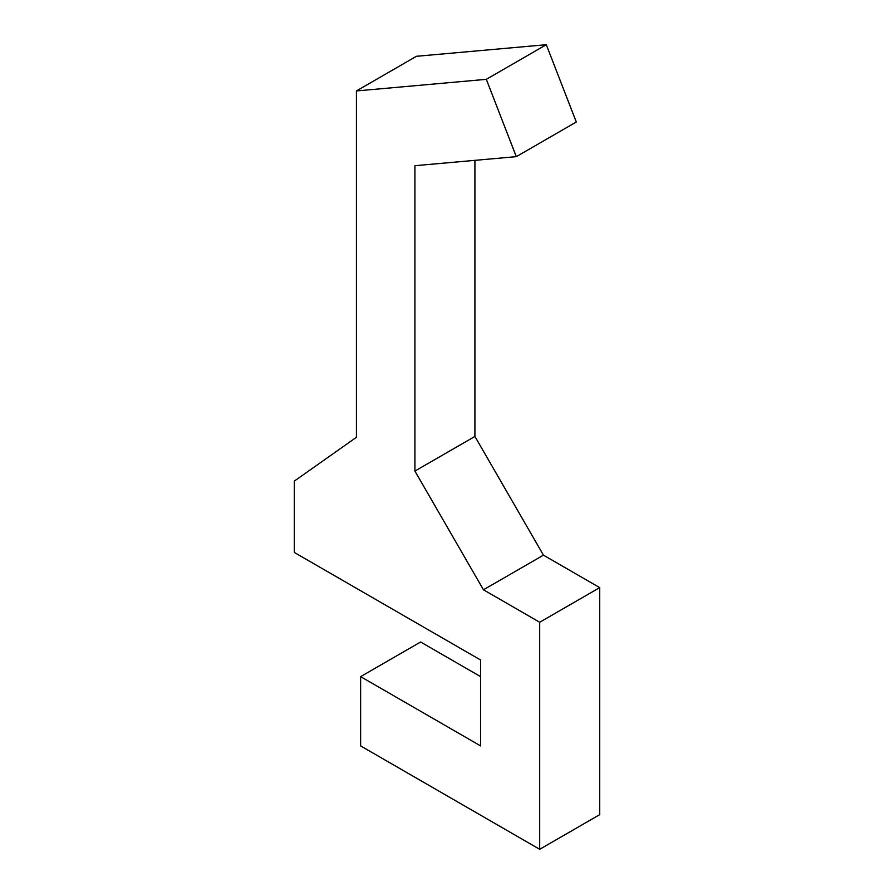 <?xml version="1.0" encoding="UTF-8"?>
<svg xmlns="http://www.w3.org/2000/svg" width="894" height="894" viewBox="0 0 894 894"><rect width="100%" height="100%" fill="white"/><g stroke="black" fill="none" stroke-linecap="round" stroke-linejoin="round"><path stroke-width="1.34" d="M356.427 90.942L416.414 56.3L546.301 44.7L486.314 79.331L356.427 90.942L356.427 437.3L294.305 481.106L294.305 552.447L480.614 660.018L480.614 745.909L360.628 676.635L360.628 745.909L539.697 849.3L539.697 622.258L483.464 589.783L414.917 471.071L474.915 436.44L543.451 555.152L483.464 589.783M480.614 676.635L420.616 642.004L360.628 676.635M539.697 622.258L599.695 587.626L599.695 814.669L539.697 849.3M599.695 587.626L543.451 555.152M546.301 44.7L576.295 122.009L516.307 156.651L414.917 165.703L414.917 471.071M474.915 160.339L474.915 436.44M486.314 79.331L516.307 156.651"/></g></svg>
